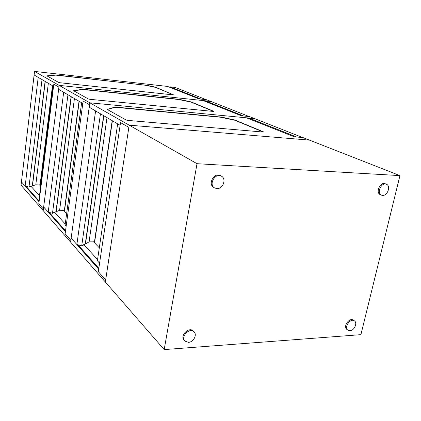 <?xml version="1.0" encoding="UTF-8"?>
<svg xmlns="http://www.w3.org/2000/svg" width="421" height="421" viewBox="0 0 421 421"><rect width="100%" height="100%" fill="white"/><g stroke="black" fill="none" stroke-linecap="round" stroke-linejoin="round"><path stroke-width="0.63" d="M93.425 241.859L89.068 241.854L81.932 245.948L76.864 244.522L71.149 238.065L89.199 107.202L120.127 125.295L120.527 122.595L128.852 127.389L120.527 122.595L98.319 271.645L105.655 280.012L98.319 271.645L105.655 280.012L129.189 125.169L309.424 140.109L302.91 137.551L294.268 136.82L246.506 117.827L89.81 102.803L129.189 125.169L105.355 282.012L164.185 349.588L360.902 334.663L399.95 175.615L197.023 163.695L164.185 349.588M103.845 115.775L85.537 243.675L81.742 245.659L100.461 113.791M85.537 243.675L81.742 245.659M103.629 115.643L85.321 243.612M89.068 241.854L106.992 117.612M76.864 244.522L95.593 110.944L89.199 107.202L89.81 102.803L254.594 118.601L249.427 116.575L241.407 115.796L203.127 100.572L59.124 85.374L89.81 102.803L89.536 104.761L83.132 101.072L65.123 233.776L70.839 240.296L70.596 242.086L105.355 282.012L105.655 280.012L105.355 282.012L70.596 242.086L71.149 238.065L98.688 269.198L98.319 271.645L98.688 269.198L71.149 238.065L70.596 242.086L43.2 210.616L70.596 242.086L70.839 240.296L65.123 233.776L70.839 240.296L89.536 104.761L83.132 101.072L82.805 103.461L58.624 89.315L63.671 92.267L48.215 212.131L43.663 206.985L65.423 231.587L65.123 233.776L65.423 231.587L43.663 206.985L43.2 210.616L59.124 85.374L210.647 101.366L206.453 99.719L198.986 98.924L167.621 86.447L34.543 71.412L59.124 85.374L58.903 87.126L53.814 84.2L38.821 203.78L43.405 209L43.2 210.616L21.05 185.177L43.2 210.616L43.405 209L38.821 203.78L43.405 209L58.903 87.126L53.814 84.2L53.546 86.342L34.122 74.975L38.206 77.364L25.16 186.066L21.445 181.861L39.074 201.796L38.821 203.78L39.074 201.796L21.445 181.861L21.05 185.177L34.543 71.412M112.396 120.774L94.551 242.817L93.13 241.554M94.33 242.817L112.181 120.648M94.551 242.817L99.303 247.822M107.292 109.528L114.754 107.387L116.196 107.381L220.662 117.249L234.939 120.285L263.346 132.057M222.43 117.296L234.981 120.059L263.493 131.857L263.13 132.047L127.852 120.395L126.084 120.001L107.166 109.397L114.791 107.144L116.233 107.139L220.704 117.022L222.388 117.522M77.169 244.612L98.724 268.956L77.169 244.612M99.582 263.172L97.393 260.746L117.664 123.858M97.556 259.62L84.042 244.738M98.819 268.309L78.001 244.843M302.604 137.525L255.173 118.827L249.416 118.275L296.479 136.92L302.625 137.441M249.295 118.933L249.416 118.275M48.489 212.205L65.45 231.371L48.489 212.205M66.155 226.193L65.097 225.025L81.632 102.777M65.234 224.014L54.725 212.437M65.529 230.787L49.22 212.405M63.313 210.105L66.665 213.426M71.291 96.725L56.167 211.61L52.514 213.084L67.944 94.767M56.167 211.61L52.514 213.084M71.096 96.609L55.977 211.558M63.576 210.379L59.603 210.29L52.704 213.131M59.603 210.29L74.433 98.561M52.678 213.342L48.215 212.131M64.476 211.116L79.227 101.366M64.271 211.11L79.027 101.251M73.764 90.852L82.653 89.478L178.52 99.488L191.102 102.119L213.663 111.465M180.114 99.53L191.139 101.914L213.884 111.328L213.463 111.454L89.884 99.309L88.352 98.977L73.617 90.72L82.679 89.257L178.557 99.282L180.077 99.735M249.19 116.549L211.121 101.55L205.764 100.982L243.496 115.933L249.2 116.485M205.659 101.577L205.764 100.982M25.402 186.129L39.095 201.601L25.402 186.129M39.685 196.912L39.369 196.565L53.199 86.142M39.485 195.649L31.112 186.424M39.164 201.075L26.055 186.298M39.216 184.687L40.684 186.045M45.263 81.495L32.491 185.766L28.996 186.877L42.016 79.595M32.491 185.766L28.996 186.877M45.094 81.395L32.322 185.719M39.448 184.935L35.801 184.793L29.165 186.919M35.801 184.793L48.341 83.295M29.144 187.108L25.16 186.066M40.184 185.519L52.651 85.821M39.995 185.508L52.467 85.71M47.078 75.98L55.767 75.127L144.261 85.047L155.496 87.363L173.831 94.962M145.708 85.089L155.528 87.173L173.641 94.941L60.061 82.753L58.714 82.463L46.91 75.854L55.793 74.927L145.677 85.274M206.258 99.698L175.031 87.394L170.031 86.831L200.959 99.082L206.269 99.645M169.942 87.373L170.031 86.831M399.95 175.615L309.424 140.109L129.189 125.169L197.023 163.695M216.889 188.597C222.972 189.176 226.782 178.746 221.409 176.157C215.299 172.394 208.269 184.603 214.615 187.94L216.889 188.597M220.578 175.689L220.499 175.646C214.4 171.884 207.385 184.066 213.726 187.398L214.531 187.887M188.471 342.347C193.465 342.226 197.412 334.753 194.039 331.801C189.724 327.08 180.272 336.747 184.961 341.121L188.471 342.347M193.318 331.069L193.239 330.99C188.924 326.275 179.493 335.921 184.177 340.284L184.882 341.036M382.605 195.397C387.588 195.902 391.062 185.829 386.425 184.245C381.447 181.877 376.269 193.234 381.442 195.139L382.605 195.397M385.336 183.793L385.31 183.782C380.337 181.419 375.169 192.75 380.337 194.655L381.41 195.123M349.951 330.732C354.266 330.664 357.792 322.844 354.387 320.855C350.383 317.781 343.657 327.543 347.941 330.217L349.951 330.732M353.424 320.181L353.382 320.155C349.383 317.087 342.668 326.833 346.946 329.501L347.899 330.185M220.499 175.646L221.409 176.157M193.239 330.99L194.039 331.801M385.31 183.782L386.425 184.245M353.382 320.155L354.387 320.855"/></g></svg>
